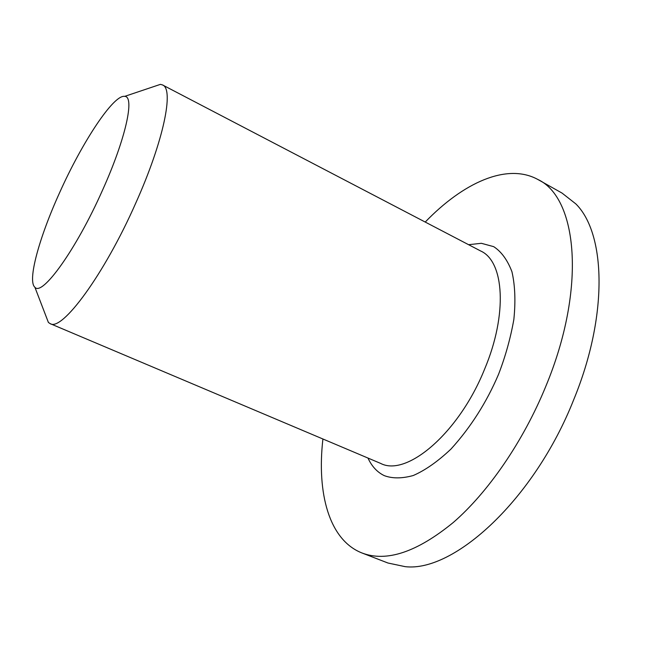 <?xml version="1.0" encoding="UTF-8"?>
<svg xmlns="http://www.w3.org/2000/svg" width="651" height="651" viewBox="0 0 651 651"><rect width="100%" height="100%" fill="white"/><g stroke="black" fill="none" stroke-linecap="round" stroke-linejoin="round"><path stroke-width="0.98" d="M468.598 244.695L481.349 243.303L493.686 246.648C501.368 251.636 507.463 259.993 511.946 271.736C515.071 285.382 515.706 301.299 513.851 319.478C510.539 338.186 505.428 356.488 498.52 374.39C486.541 402.432 470.697 427.316 450.988 449.044C437.854 461.461 425.258 470.299 413.206 475.539C401.944 478.615 392.301 478.64 384.261 475.629C377.246 472.244 371.811 466.385 367.961 458.052M152.611 86.982L160.423 84.361L162.465 84.915C174.248 88.691 163.792 140.714 135.799 203.006C104.258 274.649 61.796 331.872 50.135 323.628L48.394 322.448L45.342 314.49M102.378 190.523C76.167 249.642 42.046 296.766 34.885 287.237C27.179 280.89 39.361 237.135 59.689 192.509C82.197 142.178 113.551 94.346 124.699 96.364C134.977 96.267 125.798 138.769 102.378 190.523M322.912 439.002C316.703 493.132 328.991 539.939 361.866 552.935L387.98 563.025L405.207 566.663C453.95 572.465 534.243 499.586 573.677 399.787C608.498 315.385 605.764 233.554 575.883 203.942L562.049 193.087L537.645 179.367C506.698 162.612 462.926 182.955 425.225 222.056M361.866 552.935C386.409 562.383 416.876 552.235 453.267 522.501C488.226 492.221 523.282 441.378 545.798 386.368C586.868 287.669 577.315 197.465 537.645 179.367M50.135 323.628L380.664 463.422C406.615 477.159 458.914 433.151 484.556 369.263C507.926 313.92 504.102 261.23 480.633 250.977L162.465 84.915M34.885 287.237L48.394 322.448M124.699 96.364L160.423 84.361"/></g></svg>
